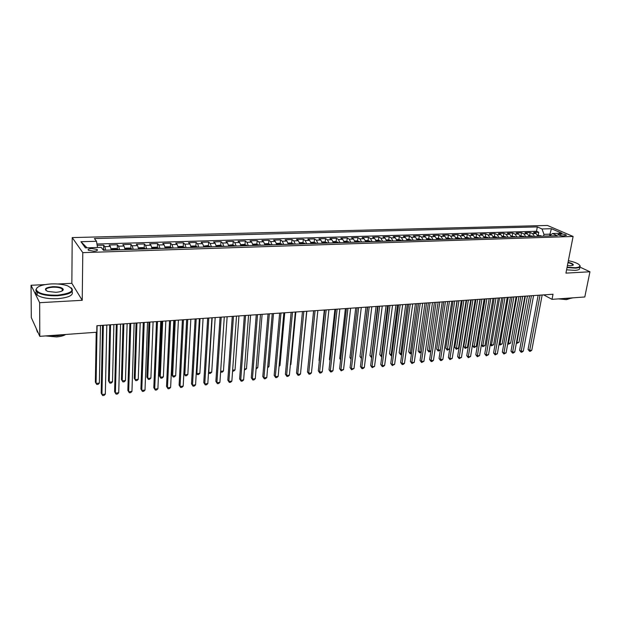 <?xml version="1.0" encoding="UTF-8"?>
<svg xmlns="http://www.w3.org/2000/svg" width="621" height="621" viewBox="0 0 621 621"><rect width="100%" height="100%" fill="white"/><g stroke="black" fill="none" stroke-linecap="round" stroke-linejoin="round"><path stroke-width="0.93" d="M62.845 290.418L62.193 290.201M93.763 251.195C96.884 250.969 98.009 250.395 97.148 249.471L91.784 248.524C88.656 248.742 87.522 249.316 88.384 250.247L93.763 251.195M45.092 284.604L31.05 285.272L39.651 302.691L82.228 300.3L71.85 283.323L57.761 283.999M71.85 283.323L72.207 237.587L547.404 225.454L573.098 236.461L82.795 252.638L72.207 237.587M31.05 285.272L31.298 317.587L39.798 336.341L96.775 332.227L96.884 325.738L553.016 294.238L552.038 299.345L584.796 296.978L589.95 271.773L579.781 267.03M537.941 236.298L536.055 233.512L533.61 232.417L538.756 232.262L538.228 235.165M534.479 236.415L532.601 233.612L530.163 232.518L529.635 235.437M530.163 232.518L524.962 232.673L527.384 233.775L529.263 236.578M520.483 236.865L518.62 234.039L516.214 232.929L521.469 232.774L520.957 235.708M511.611 237.152L509.763 234.311L507.373 233.193L512.69 233.038L512.178 235.98M502.637 237.439L500.805 234.583L498.43 233.457L503.81 233.302L503.305 236.259M493.571 237.727L491.747 234.854L489.395 233.729L494.828 233.566L494.339 236.547M484.396 238.022L482.587 235.134L480.258 234.001L485.754 233.838L485.265 236.834M475.119 238.324L473.326 235.413L471.021 234.272L476.579 234.109L476.097 237.121M465.742 238.627L463.965 235.701L461.682 234.552L467.295 234.381L466.829 237.408M456.256 238.93L454.494 235.988L452.228 234.831L457.91 234.66L457.452 237.703M446.662 239.24L444.915 236.275L442.68 235.111L448.424 234.94L447.966 238.006M436.959 239.551L435.228 236.57L433.016 235.398L438.822 235.227L438.379 238.309M427.139 239.869L425.424 236.873L423.235 235.693L429.119 235.514L428.676 238.611M417.211 240.187L415.511 237.175L413.353 235.98L419.299 235.809L418.865 238.922M407.159 240.506L405.482 237.478L403.347 236.283L409.363 236.104L408.944 239.232M396.998 240.839L395.336 237.789L393.225 236.578L399.311 236.399L398.907 239.551M386.712 241.165L385.074 238.099L382.994 236.88L389.15 236.702L388.746 239.869M376.303 241.499L374.68 238.41L372.631 237.191L378.864 237.005L378.468 240.187L375.977 240.265M365.769 241.841L364.17 238.736L362.152 237.501L368.455 237.315L368.074 240.529M355.111 242.182L353.535 239.054L351.54 237.812L357.921 237.626L357.549 240.878M344.329 242.532L342.769 239.38L340.805 238.13L347.263 237.944L346.898 241.227M333.407 242.881L331.87 239.714L329.945 238.456L336.481 238.262L336.124 241.577M322.353 243.238L320.84 240.048L318.946 238.782L325.559 238.588L325.218 241.942M311.168 243.595L309.677 240.389L307.814 239.116L314.513 238.914L314.179 242.299M299.834 243.96L298.375 240.731L296.543 239.45L303.327 239.248L303.001 242.671M288.369 244.332L286.925 241.08L285.14 239.784L292.002 239.582L291.684 243.044M276.756 244.705L275.344 241.429L273.589 240.125L280.537 239.923L280.234 243.424M264.996 245.085L263.607 241.786L261.891 240.474L268.924 240.265L268.637 243.805M253.081 245.466L251.722 242.151L250.046 240.824L257.172 240.614L256.892 244.2M241.026 245.854L239.69 242.516L238.053 241.181L245.272 240.964L245.008 244.589M228.807 246.25L227.503 242.889L225.904 241.538L233.217 241.328L232.96 244.992M216.426 246.646L215.153 243.261L213.601 241.903L221.006 241.685L220.765 245.396M203.89 247.049L202.648 243.642L201.142 242.275L208.64 242.05L208.415 245.815M191.183 247.414L189.979 244.022L188.512 242.648L196.112 242.423L195.902 246.234M178.32 247.872L177.14 244.418L175.727 243.028L183.42 242.803L183.226 246.653M165.271 248.291L164.13 244.814L162.764 243.416L170.558 243.184L170.387 247.088M152.06 248.718L150.95 245.21L149.63 243.805L157.532 243.572L157.369 247.531M138.662 249.145L137.59 245.621L136.325 244.2L144.328 243.96L144.188 247.973M125.085 249.58L124.045 246.032L122.834 244.596L130.946 244.356L130.829 248.423M111.322 250.022L110.321 246.444L109.164 245.008L117.385 244.759L117.284 248.889M560.918 233.954L557.837 234.606C558.985 235.398 560.841 235.833 563.41 235.91L566.484 235.266C565.335 234.466 563.48 234.032 560.918 233.954L560.592 235.638M96.503 241.282L80.94 241.716L85.388 247.872L101.215 247.391L103.451 250.279L557.379 235.677L552.465 233.527L549.616 235.926L549.95 234.164L543.965 234.342L542.017 228.963L537.312 226.906L94.392 238.549L96.503 241.282L97.52 247.5M542.017 228.963L551.394 228.707L561.92 233.24L552.465 233.527M538.756 232.262L536.521 231.268L96.946 244.014M105.764 250.209L104.778 246.615L103.645 245.171L97.163 245.357M117.385 244.759L118.58 246.195L119.605 249.758M130.946 244.356L132.195 245.784L133.251 249.324M144.328 243.96L145.624 245.373L146.719 248.889M157.532 243.572L158.875 244.969L160.008 248.462M170.558 243.184L171.955 244.573L173.119 248.035M183.42 242.803L184.864 244.177L186.059 247.624M196.112 242.423L197.602 243.797L198.829 247.212M208.64 242.05L210.17 243.409L211.435 246.809M221.006 241.685L222.582 243.036L223.87 246.405M233.217 241.328L234.831 242.664L236.151 246.009M245.272 240.964L246.925 242.291L248.276 245.621M257.172 240.614L258.872 241.934L260.246 245.233M268.924 240.265L270.663 241.577L272.068 244.853M280.537 239.923L282.314 241.22L283.743 244.48M292.002 239.582L293.811 240.87L295.27 244.107M303.327 239.248L305.175 240.521L306.65 243.743M314.513 238.914L316.392 240.187L317.898 243.378M325.559 238.588L327.477 239.846L329.006 243.021M336.481 238.262L338.429 239.512L339.974 242.671M347.263 237.944L349.243 239.186L350.811 242.322M357.921 237.626L359.932 238.86L361.523 241.98M368.455 237.315L370.496 238.542L372.103 241.639M378.864 237.005L380.929 238.223L382.567 241.297M389.15 236.702L391.246 237.913L392.899 240.971M399.311 236.399L401.438 237.602L403.107 240.637M409.363 236.104L411.513 237.292L413.206 240.311M419.299 235.809L421.473 236.989L423.18 239.993M429.119 235.514L431.316 236.694L433.039 239.675M438.822 235.227L441.05 236.399L442.789 239.364M448.424 234.94L450.675 236.104L452.43 239.054M457.91 234.66L460.184 235.817L461.962 238.743M467.295 234.381L469.592 235.53L471.378 238.441M476.579 234.109L478.9 235.243L480.701 238.146M485.754 233.838L488.098 234.963L489.915 237.851M494.828 233.566L497.188 234.691L499.02 237.556M503.81 233.302L506.193 234.42L508.032 237.261M512.69 233.038L515.088 234.148L516.944 236.974M521.469 232.774L523.891 233.876L525.762 236.694M543.631 236.12L543.965 234.342M39.651 302.691L39.798 336.341M82.228 300.3L82.795 252.638M573.098 236.461L565.933 273.124L589.95 271.773M543.654 294.89L552.038 299.345M551.106 234.668L549.95 234.164L551.394 228.707M536.521 231.268L537.312 226.906M103.645 245.171L103.56 249.355M80.94 241.716L87.041 247.826M538.151 295.27L528.06 349.429L529.674 350.438L540.029 295.138M531.786 350.221L530.427 351.253L529.589 351.339L529.674 350.438L531.786 350.221L542.164 294.991M529.589 351.339L528.06 349.429M537.576 235.188L541.59 236.182M539.96 236.236L538.927 236.267M525.343 296.155L516.928 342.474L519.016 342.272L527.454 296.007M516.532 342.225L516.858 343.366L516.377 343.064M519.016 342.272L516.858 343.366M567.097 267.185L575.24 267.721C580.177 267.278 581.163 266.029 578.198 263.972C575.931 262.652 572.655 261.557 568.362 260.704M579.719 265.307L579.921 265.571C580.736 266.999 579.23 267.853 575.388 268.125L567.02 267.573M568.052 262.303C571.685 263.164 573.424 264.072 573.276 265.02L570.978 265.71L567.423 265.516M572.973 297.832L569.333 298.608L563.922 298.484M569.775 298.569L566.484 299.648L558.434 298.88M579.478 267.791C580.293 269.227 578.78 270.088 574.945 270.368L566.577 269.825M572.795 265.384L572.826 264.732C572.182 263.956 570.567 263.273 567.974 262.683M57.458 295.185C72.393 293.275 75.731 290.139 67.472 285.784C63 284.309 57.59 283.688 51.24 283.929C41.731 284.612 36.717 286.522 36.197 289.658C38.083 293.492 45.17 295.34 57.458 295.185M71.291 287.857C74.613 291.839 70.026 294.47 57.536 295.736C48.182 296.023 41.397 294.828 37.182 292.149L35.754 290.061L37.128 287.663M55.867 292.305L47.755 291.428C43.517 289.176 45.186 287.593 52.762 286.677C58.848 286.623 62.356 287.546 63.28 289.464C63.047 290.993 60.579 291.94 55.867 292.305M62.473 290.721L62.837 289.867L62.201 288.905C60.276 287.655 57.155 287.096 52.832 287.212C47.359 287.694 45.108 288.835 46.086 290.636M65.042 334.517L57.443 335.751L49.129 335.666M65.702 334.471C63.668 335.767 60.61 336.59 56.534 336.924L45.558 335.922M72.059 291.521C73.744 295.223 68.9 297.614 57.528 298.693C48.182 298.988 41.405 297.793 37.198 295.099C35.638 293.865 35.35 292.615 36.336 291.35M62.201 288.905L62.201 290.892M38.098 332.584L37.392 332.064L36.243 328.493M529.55 295.86L519.575 350.298L521.19 351.315L531.405 295.736M523.317 351.098L521.958 352.13L521.112 352.216L521.19 351.315L523.317 351.098L533.571 295.58M521.112 352.216L519.575 350.298M520.848 296.458L511.013 351.175L512.604 352.2L522.696 296.333M514.762 351.975L513.404 353.015L512.542 353.101L512.604 352.2L514.762 351.975L524.885 296.186M512.542 353.101L511.013 351.175M512.061 297.071L502.35 352.06L503.934 353.093L513.885 296.939M506.107 352.868L503.879 354.001L503.934 353.093L506.107 352.868L516.098 296.791M503.879 354.001L502.35 352.06M503.173 297.684L493.594 352.953L495.17 353.993L504.982 297.56M497.367 353.768L495.131 354.909L495.17 353.993L497.367 353.768L507.217 297.405M495.131 354.909L493.594 352.953M528.89 235.46L532.965 236.461M531.32 236.516L530.272 236.547M516.843 296.737L508.537 343.297L510.641 343.087L518.977 296.59M507.885 342.885L508.537 343.297L508.483 344.189L507.761 343.623M510.641 343.087L508.483 344.189M520.119 235.732L524.248 236.741M522.587 236.795L521.531 236.826M508.25 297.335L500.052 344.119L502.179 343.91L510.4 297.18M499.152 343.537L500.052 344.119L500.014 345.02L499.067 344.057M502.179 343.91L500.014 345.02M511.246 236.011L515.438 237.028M513.753 237.082L512.69 237.113M499.563 297.933L491.483 344.95L493.633 344.74L501.745 297.777M490.326 344.197L491.483 344.95L491.452 345.858L490.28 344.5M493.633 344.74L491.452 345.858M502.28 236.298L503.763 236.252L506.534 237.315M504.826 237.369L503.747 237.401M490.784 298.538L482.82 345.796L484.993 345.587L492.989 298.383M481.407 344.857L482.82 345.796L482.804 346.704L481.391 344.927M484.993 345.587L482.804 346.704M494.184 298.305L484.753 353.861L486.305 354.909L495.977 298.181M488.533 354.676L486.29 355.825L486.305 354.909L488.533 354.676L498.236 298.026M486.29 355.825L484.753 353.861M493.206 236.578L494.766 236.531L497.522 237.602M480.196 299.268L472.565 345.633L474.064 346.65L476.26 346.433L484.139 298.996M495.806 237.657L494.712 237.696M481.912 299.151L474.064 347.558L472.565 345.633M476.26 346.433L474.064 347.558M485.102 298.934L475.81 354.77L477.355 355.833L486.88 298.81M479.598 355.6L477.347 356.749L477.355 355.833L479.598 355.6L489.162 298.647M477.347 356.749L475.81 354.77M484.038 236.865L485.669 236.818L488.417 237.897M471.246 299.889L463.74 346.487L465.222 347.504L467.442 347.294L475.189 299.617M486.678 237.952L485.575 237.983M472.938 299.772L465.23 348.42L463.74 346.487M467.442 347.294L465.23 348.42M475.911 299.563L466.767 355.693L468.296 356.764L477.673 299.446M470.571 356.532L468.304 357.688L468.296 356.764L470.571 356.532L479.986 299.283M468.304 357.688L466.767 355.693M474.762 237.16L476.462 237.106L479.21 238.192M462.195 300.51L454.805 347.349L456.28 348.373L458.523 348.156L466.146 300.238M477.448 238.247L476.338 238.285M463.871 300.393L456.303 349.297L454.805 347.349M458.523 348.156L456.303 349.297M466.619 300.207L457.63 356.633L459.144 357.704L468.366 300.083M461.442 357.471L459.167 358.627L459.144 357.704L461.442 357.471L470.702 299.927M459.167 358.627L457.63 356.633M465.385 237.455L467.155 237.401L469.895 238.487M453.043 301.146L445.785 348.226L447.244 349.258L449.511 349.033L457.009 300.867M468.118 238.549L466.992 238.588M454.704 301.03L447.283 350.174L445.785 348.226M449.511 349.033L447.283 350.174M457.227 300.851L448.393 357.58L449.891 358.659L458.95 300.735M452.212 358.418L449.93 359.59L449.891 358.659L452.212 358.418L461.318 300.572M449.93 359.59L448.393 357.58M447.725 301.511L439.047 358.534L440.537 359.621L449.433 301.395M442.882 359.38L441.531 360.459L440.592 360.553L440.537 359.621L442.882 359.38L451.824 301.232M440.592 360.553L439.047 358.534M438.115 302.171L429.608 359.497L431.075 360.599L439.808 302.054M433.45 360.351L432.092 361.438L431.145 361.531L431.075 360.599L433.45 360.351L442.222 301.891M431.145 361.531L429.608 359.497M428.397 302.846L420.052 360.475L421.504 361.585L430.066 302.73M423.91 361.337L421.597 362.524L421.504 361.585L423.91 361.337L432.511 302.559M421.597 362.524L420.052 360.475M418.57 303.522L410.396 361.461L411.832 362.579L420.215 303.413M414.261 362.33L411.933 363.526L411.832 362.579L414.261 362.33L422.691 303.242M411.933 363.526L410.396 361.461M408.626 304.212L400.63 362.462L402.043 363.588L410.248 304.096M404.504 363.332L403.153 364.434L402.167 364.535L402.043 363.588L404.504 363.332L412.755 303.925M402.167 364.535L400.63 362.462M398.566 304.903L390.749 363.471L392.146 364.605L400.172 304.795M394.63 364.348L392.293 365.559L392.146 364.605L394.63 364.348L402.703 304.616M392.293 365.559L390.749 363.471M388.389 305.61L380.758 364.496L382.14 365.637L389.972 305.501M384.655 365.381L383.304 366.491L382.295 366.592L382.14 365.637L384.655 365.381L392.534 305.322M382.295 366.592L380.758 364.496M378.096 306.316L370.652 365.528L372.01 366.685L379.648 306.215M374.556 366.421L372.189 367.64L372.01 366.685L374.556 366.421L382.241 306.029M372.189 367.64L370.652 365.528M367.671 307.038L360.428 366.576L361.771 367.741L369.208 306.929M364.341 367.469L362.998 368.595L361.965 368.695L361.771 367.741L364.341 367.469L371.832 306.751M361.965 368.695L360.428 366.576M357.129 307.768L350.081 367.632L351.408 368.804L358.635 307.659M354.009 368.54L351.626 369.767L351.408 368.804L354.009 368.54L361.29 307.48M351.626 369.767L350.081 367.632M346.456 308.505L339.617 368.703L340.921 369.883L347.946 308.404M343.553 369.611L341.162 370.853L340.921 369.883L343.553 369.611L350.632 308.218M341.162 370.853L339.617 368.703M455.907 237.758L457.747 237.696L460.479 238.79M443.798 301.783L436.664 349.103L438.108 350.143L440.359 349.926M458.678 238.852L457.537 238.891M445.443 301.666L438.162 351.067L436.664 349.103M440.359 349.957L438.162 351.067M446.313 238.053L448.23 237.998L450.955 239.101M434.444 302.427L427.442 349.996L428.87 351.044L430.889 350.849M449.138 239.163L447.982 239.194M436.074 302.318L428.948 351.967L427.442 349.996M430.858 351.09L428.948 351.967M436.61 238.363L438.605 238.301L441.321 239.411M424.989 303.079L418.127 350.896L419.532 351.952L421.31 351.781M439.482 239.473L438.317 239.504M426.596 302.97L419.625 352.883L418.127 350.896M421.248 352.239L419.625 352.883M426.798 238.674L428.87 238.604L431.579 239.722M415.426 303.739L408.703 351.804L410.101 352.868L411.63 352.72M429.716 239.784L428.537 239.822M417.017 303.63L410.202 353.807L408.703 351.804M411.537 353.403L410.202 353.807M416.87 238.984L419.02 238.914L421.729 240.04M405.761 304.406L399.179 352.728L400.553 353.799L401.834 353.675M419.843 240.102L418.647 240.141M407.329 304.298L400.677 354.738L399.179 352.728M401.709 354.583L400.677 354.738M406.825 239.295L409.06 239.225L411.754 240.358M395.981 305.082L389.546 353.652L390.904 354.738L391.929 354.638M409.844 240.42L408.641 240.459M397.533 304.973L391.044 355.678L389.546 353.652M391.797 355.608L391.044 355.678M396.664 239.621L398.985 239.543L401.671 240.684M386.091 305.765L379.811 354.599L381.154 355.686L381.907 355.616M399.738 240.746L398.519 240.785M387.62 305.664L381.31 356.633L379.811 354.599M381.783 356.586L381.31 356.633M386.378 239.939L388.785 239.869L391.463 241.018M376.093 306.456L369.961 355.546L371.769 356.601M389.507 241.08L388.272 241.119M377.599 306.355L371.459 357.595L369.961 355.546M378.468 240.187L381.139 241.344M365.979 307.154L360.001 356.508L361.523 357.595M379.159 241.414L377.91 241.453M367.461 307.053L361.438 358.255M361.414 358.488L360.001 356.508M365.451 240.599L368.028 240.521L370.683 241.685M355.74 307.861L349.926 357.479L351.152 358.542M368.688 241.748L367.422 241.786M351.075 359.241L349.926 357.479M354.793 240.932L357.463 240.855L360.11 242.019M345.392 308.575L339.741 358.464L340.688 359.303M358.084 242.089L356.803 242.128M340.618 359.908L339.741 358.464M344.011 241.274L346.774 241.189L349.406 242.369M334.921 309.297L329.44 359.458L330.1 360.056M347.364 242.431L346.068 242.477M330.054 360.467L329.44 359.458M335.658 309.25L329.029 369.782L330.318 370.978L337.118 309.149M332.98 370.706L331.637 371.839L330.574 371.948L330.318 370.978L332.98 370.706L339.834 308.963M330.574 371.948L329.029 369.782M324.729 310.003L318.317 370.877L319.582 372.08L326.165 309.902M322.276 371.808L320.941 372.949L319.862 373.058L319.582 372.08L322.276 371.808L328.913 309.716M319.862 373.058L318.317 370.877M313.667 310.764L307.48 371.987L308.715 373.205L315.072 310.671M311.447 372.918L310.112 374.067L309.017 374.184L308.715 373.205L311.447 372.918L317.859 310.477M309.017 374.184L307.48 371.987M302.466 311.54L296.512 373.112L297.723 374.331L303.848 311.447M300.486 374.052L299.151 375.2L298.049 375.317L297.723 374.331L300.486 374.052L306.665 311.253M298.049 375.317L296.512 373.112M333.097 241.616L335.953 241.53L338.577 242.718M324.325 310.034L319.015 360.467L319.38 360.809M336.504 242.78L335.193 242.827M319.357 361.026L319.015 360.467M322.043 241.965L325 241.872L327.616 243.067M313.597 310.772L308.536 361.546M325.513 243.137L324.185 243.176M310.857 242.314L313.916 242.221L316.516 243.424M314.389 243.494L313.046 243.533M301.534 363.432L306.813 311.237M299.532 242.671L302.699 242.578L305.284 243.789M303.126 243.859L301.767 243.898M290.395 364.511L290.9 364.465L295.844 311.998M290.9 364.465L290.356 364.938M291.133 312.324L285.404 374.246L286.599 375.48L292.483 312.231M289.394 375.193L288.059 376.349L286.949 376.466L286.599 375.48L289.394 375.193L295.332 312.037M286.949 376.466L285.404 374.246M288.066 243.036L291.334 242.935L293.904 244.154M291.73 244.224L290.349 244.27M279.132 365.614L279.986 365.528L284.736 312.767M279.986 365.528L279.062 366.343M279.652 313.116L274.171 375.394L275.336 376.644L280.971 313.023M278.169 376.349L276.834 377.514L275.708 377.63L275.336 376.644L278.169 376.349L283.859 312.829M275.708 377.63L274.171 375.394M276.461 243.401L279.83 243.292L282.392 244.527M280.187 244.596L278.79 244.635M267.721 366.724L268.947 366.6L273.496 313.543M267.659 367.748L268.947 366.6M268.031 313.916L262.792 376.559L263.941 377.816L269.32 313.83M266.805 377.521L265.478 378.694L264.329 378.81L263.941 377.816L266.805 377.521L272.246 313.628M264.329 378.81L262.792 376.559M264.701 243.774L268.187 243.657L270.725 244.899M268.497 244.969L267.084 245.016M256.17 367.842L257.777 367.686L262.116 314.327M257.777 367.686L256.093 368.882M256.263 314.731L251.28 377.739L252.398 379.004L257.521 314.645M255.293 378.701L253.973 379.881L252.817 380.005L252.398 379.004L255.293 378.701L260.486 314.443M252.817 380.005L251.28 377.739M252.809 244.177L256.388 244.03L258.918 245.279M256.659 245.349L255.223 245.396M244.48 368.983L246.475 368.789L250.605 315.119M246.475 368.789L244.402 370.023M244.348 315.553L239.621 378.926L240.715 380.207L245.567 315.468M243.649 379.905L242.33 381.084L241.158 381.209L240.715 380.207L243.649 379.905L248.571 315.266M241.158 381.209L239.621 378.926M240.777 244.658L244.449 244.41L246.956 245.66M244.666 245.737L243.222 245.784M232.642 370.132L235.033 369.899L238.938 315.926M235.033 369.899L233.744 371.071L232.572 371.148M232.277 316.384L227.822 380.137L228.885 381.426L233.465 316.306M231.858 381.115L230.538 382.311L229.351 382.435L228.885 381.426L231.858 381.115L236.508 316.097M229.351 382.435L227.822 380.137M228.59 245.132L232.347 244.79L234.847 246.056M232.526 246.126L231.059 246.172M220.657 371.296L223.451 371.024L227.139 316.741M223.451 371.024L222.171 372.196L220.618 371.847M221.006 372.313L220.641 371.544M220.051 317.23L215.875 381.356L216.908 382.66L221.208 317.152M219.919 382.35L218.608 383.545L217.404 383.669L216.908 382.66L219.919 382.35L224.29 316.943M217.404 383.669L215.875 381.356M216.232 245.613L220.098 245.171L222.574 246.444M220.23 246.521L218.739 246.568M212.172 317.773L208.772 372.453L211.73 372.165L215.184 317.572M208.54 372.158L209.269 373.462L208.524 372.398M211.73 372.165L210.449 373.345L209.269 373.462M207.67 318.084L203.773 382.598L204.783 383.91L208.788 318.006M207.825 383.592L206.514 384.795L205.303 384.919L204.783 383.91L207.825 383.592L211.908 317.797M205.303 384.919L203.773 382.598M203.719 246.087L207.686 245.567L210.146 246.847M207.763 246.925L206.257 246.972M200.032 318.612L196.865 373.617L199.861 373.322L203.083 318.402M196.275 372.833L197.393 374.626L196.267 372.934M199.861 373.322L198.588 374.51L197.393 374.626M195.126 318.953L191.516 383.848L192.502 385.175L196.213 318.876M195.584 384.857L194.28 386.06L193.046 386.192L192.502 385.175L195.584 384.857L199.372 318.658M193.046 386.192L191.516 383.848M191.035 246.553L191.307 246.079L195.11 245.963L197.556 247.251M182.419 319.831L179.112 385.121L180.059 386.456L183.187 386.13L186.673 319.536L183.878 373.524L184.817 374.789L187.845 374.494L190.826 319.248M195.141 247.329L193.62 247.375M187.736 319.466L184.817 374.789L185.369 375.798L183.878 373.524M187.845 374.494L186.572 375.682L185.369 375.798M183.187 386.13L181.883 387.349L180.633 387.481L180.059 386.456L183.467 319.761M180.633 387.481L179.112 385.121M178.18 247.026L178.522 246.483L182.38 246.358L184.802 247.663M174.291 320.389L171.706 374.696L172.615 375.977L175.681 375.674L178.413 320.11M182.357 247.74L180.812 247.787M175.285 320.32L172.615 375.977L173.189 376.994L171.706 374.696M175.681 375.674L174.416 376.869L173.189 376.994M169.549 320.715L166.537 386.402L167.46 387.752L170.558 320.653M170.628 387.426L169.323 388.645L168.058 388.777L167.46 387.752L170.628 387.426L173.802 320.428M168.058 388.777L166.537 386.402M165.147 247.5L165.566 246.886L169.471 246.77L171.877 248.082M161.716 321.259L159.38 375.884L160.257 377.172L163.362 376.869L165.838 320.972M169.401 248.159L167.833 248.206M162.671 321.197L160.257 377.172L160.862 378.197L159.38 375.884M163.362 376.869L162.097 378.073L160.862 378.197M156.5 321.624L153.806 387.706L154.699 389.064L157.47 321.554M157.905 388.738L156.608 389.965L155.328 390.097L154.699 389.064L157.905 388.738L160.754 321.329M155.328 390.097L153.806 387.706M151.943 247.981L152.44 247.305L156.391 247.181L158.774 248.501M148.978 322.136L146.898 377.094L147.744 378.391L150.887 378.088L153.1 321.857M156.267 248.579L154.683 248.633M149.894 322.074L147.744 378.391L148.372 379.415L146.898 377.094M150.887 378.088L149.63 379.299L148.372 379.415M143.28 322.532L140.913 389.025L141.767 390.399L144.212 322.47M145.011 390.066L143.723 391.3L142.426 391.432L141.767 390.399L145.011 390.066L147.542 322.237M138.599 248.71L138.801 249.145M138.561 248.454L139.135 247.717L143.141 247.593L145.5 248.928M136.069 323.029L134.26 378.313L135.075 379.625L138.258 379.315L140.206 322.741M142.962 249.005L141.355 249.06M136.954 322.967L135.075 379.625L135.735 380.657L137 380.533L138.258 379.315M129.882 323.456L127.848 390.361L128.663 391.75L130.767 323.394M131.955 391.409L130.674 392.651L129.362 392.79L128.663 391.75L131.955 391.409L134.144 323.161M125.015 249.06L125.256 249.58M124.992 248.936L125.644 248.144L129.711 248.02L132.048 249.363M122.997 323.937L121.452 379.547L122.236 380.875L125.465 380.557L127.134 323.65M129.471 249.44L127.841 249.495M123.843 323.875L122.236 380.875L122.927 381.907L124.216 381.783L125.465 380.557M116.306 324.395L114.606 391.711L115.39 393.116L117.152 324.341M118.727 392.775L117.447 394.017L116.119 394.156L115.39 393.116L118.727 392.775L120.575 324.1M118.417 249.797L116.096 248.447L111.982 248.579L111.237 249.417L111.524 250.022M109.754 324.845L108.489 380.805L109.234 382.14L112.502 381.822L113.891 324.566M115.801 249.883L114.148 249.937M110.554 324.791L109.234 382.14L109.956 383.18L111.26 383.048L112.502 381.822M102.543 325.35L101.192 393.085L101.945 394.498L103.342 325.288M105.322 394.156L104.049 395.406L102.698 395.546L101.945 394.498L105.322 394.156L106.812 325.055M102.403 248.92L104.592 250.24M96.224 332.266L95.355 382.07L96.069 383.421L99.376 383.095L100.478 325.489M97.093 325.722L96.069 383.421L96.822 384.461L98.141 384.337L99.376 383.095M532.601 233.612L536.055 233.512M104.778 246.615L110.321 246.444M118.58 246.195L124.045 246.032M132.195 245.784L137.59 245.621M145.624 245.373L150.95 245.21M158.875 244.969L164.13 244.814M171.955 244.573L177.14 244.418M184.864 244.177L189.979 244.022M197.602 243.797L202.648 243.642M210.17 243.409L215.153 243.261M222.582 243.036L227.503 242.889M234.831 242.664L239.69 242.516M246.925 242.291L251.722 242.151M258.872 241.934L263.607 241.786M270.663 241.577L275.344 241.429M282.314 241.22L286.925 241.08M293.811 240.87L298.375 240.731M305.175 240.521L309.677 240.389M316.392 240.187L320.84 240.048M327.477 239.846L331.87 239.714M338.429 239.512L342.769 239.38M349.243 239.186L353.535 239.054M359.932 238.86L364.17 238.736M370.496 238.542L374.68 238.41M380.929 238.223L385.074 238.099M391.246 237.913L395.336 237.789M401.438 237.602L405.482 237.478M411.513 237.292L415.511 237.175M421.473 236.989L425.424 236.873M431.316 236.694L435.228 236.57M441.05 236.399L444.915 236.275M450.675 236.104L454.494 235.988M460.184 235.817L463.965 235.701M469.592 235.53L473.326 235.413M478.9 235.243L482.587 235.134M488.098 234.963L491.747 234.854M497.188 234.691L500.805 234.583M506.193 234.42L509.763 234.311M515.088 234.148L518.62 234.039M523.891 233.876L527.384 233.775M558.807 235.157L559.024 234.008M540.953 235.708L537.809 235.809M532.337 235.98L529.131 236.081M523.627 236.259L520.351 236.36M514.817 236.539L511.479 236.648M505.913 236.826L502.513 236.935M496.909 237.113L493.439 237.222M487.811 237.401L484.271 237.509M478.605 237.696L474.995 237.812M469.297 237.99L465.618 238.107M459.889 238.293L456.132 238.41M450.365 238.596L446.538 238.712M440.739 238.899L436.835 239.023M431.005 239.209L427.015 239.333M421.154 239.52L417.087 239.652M411.187 239.838L407.042 239.97M401.104 240.164L396.873 240.296M390.904 240.49L386.596 240.622M380.588 240.816L376.186 240.956M370.147 241.15L365.653 241.29M359.575 241.484L354.995 241.631M348.886 241.825L344.213 241.973M338.057 242.174L333.291 242.322M327.104 242.516L322.245 242.671M316.011 242.873L311.051 243.028M304.787 243.23L299.726 243.393M293.415 243.595L288.26 243.758M281.911 243.96L276.648 244.131M270.259 244.332L264.888 244.503M258.452 244.705L252.98 244.884M246.506 245.085L240.917 245.264M234.404 245.474L228.699 245.652M222.139 245.862L216.325 246.048M209.727 246.258L203.789 246.452M197.144 246.661L191.089 246.855M184.398 247.065L178.219 247.259M171.481 247.476L165.178 247.678M158.394 247.895L151.966 248.097M145.135 248.315L138.568 248.524M131.691 248.742L125 248.959M118.068 249.176L111.26 249.394M104.258 249.619L102.977 249.658M97.132 250.504L97.148 249.471M572.826 264.732L572.694 265.423M37.198 295.099L37.182 292.149M37.392 332.064L37.392 331.024M62.837 289.867L63.28 289.464M36.197 289.658L35.754 290.061"/></g></svg>
